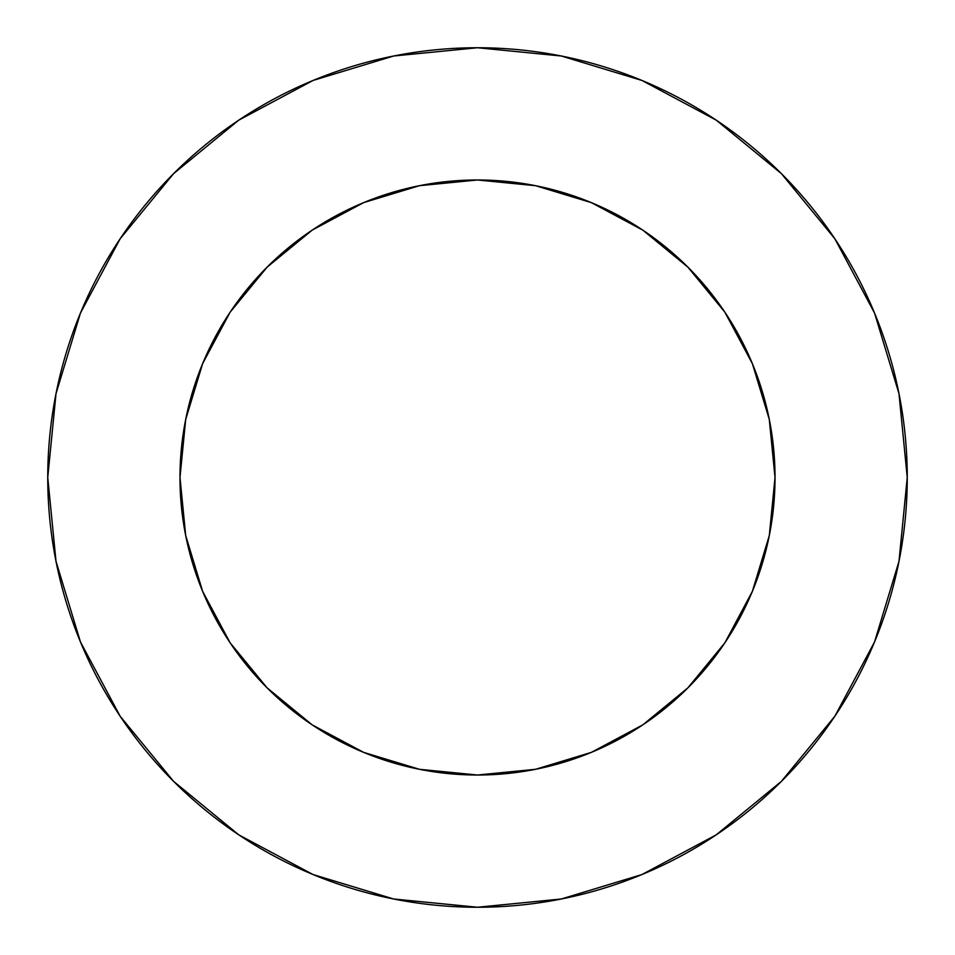 <?xml version="1.0" encoding="UTF-8"?>
<svg xmlns="http://www.w3.org/2000/svg" width="955" height="955" viewBox="0 0 955 955"><rect width="100%" height="100%" fill="white"/><g stroke="black" fill="none" stroke-linecap="round" stroke-linejoin="round"><path stroke-width="0.72" stroke-dasharray="4.78 3.58" d="M775.018 477.5A297.518 297.518 0 0 0 477.5 179.982A297.518 297.518 0 0 0 179.982 477.5L185.7 419.46L202.627 363.64L230.119 312.201L267.125 267.125L312.201 230.119L363.64 202.627L419.46 185.7L477.5 179.982L535.54 185.7L591.36 202.627L642.799 230.119L687.875 267.125L724.881 312.201L752.373 363.64L769.3 419.46L775.018 477.5L769.3 535.54L752.373 591.36L724.881 642.799L687.875 687.875L642.799 724.881L591.36 752.373L535.54 769.3L477.5 775.018L419.46 769.3L363.64 752.373L312.201 724.881L267.125 687.875L230.119 642.799L202.627 591.36L185.7 535.54L179.982 477.5A297.518 297.518 0 0 0 477.5 775.018A297.518 297.518 0 0 0 775.018 477.5M834.742 716.369L874.541 641.963L898.989 561.337L907.25 477.5A429.75 429.75 0 0 0 477.5 47.75A429.75 429.75 0 0 0 47.75 477.5A429.75 429.75 0 0 0 477.5 907.25A429.75 429.75 0 0 0 907.25 477.5L898.989 393.663L874.541 313.037L834.825 238.738M716.369 120.258L641.963 80.459L561.337 56.011L477.5 47.75L393.663 56.011L313.037 80.459L238.738 120.175M120.258 238.631L80.459 313.037L56.011 393.663L47.75 477.5L56.011 561.337L80.459 641.963L120.175 716.262M238.631 834.742L313.037 874.541L393.663 898.989L477.5 907.25L561.337 898.989L641.963 874.541L716.262 834.825"/><path stroke-width="1.43" d="M179.982 477.5A297.518 297.518 0 0 1 477.5 179.982A297.518 297.518 0 0 1 775.018 477.5A297.518 297.518 0 0 1 477.5 775.018A297.518 297.518 0 0 1 179.982 477.5L185.7 535.54L202.627 591.36L230.119 642.799L267.125 687.875L312.201 724.881L363.64 752.373L419.46 769.3L477.5 775.018L535.54 769.3L591.36 752.373L642.799 724.881L687.875 687.875L724.881 642.799L752.373 591.36L769.3 535.54L775.018 477.5L769.3 419.46L752.373 363.64L724.881 312.201L687.875 267.125L642.799 230.119L591.36 202.627L535.54 185.7L477.5 179.982L419.46 185.7L363.64 202.627L312.201 230.119L267.125 267.125L230.119 312.201L202.627 363.64L185.7 419.46L179.982 477.5M47.75 477.5A429.75 429.75 0 0 1 477.5 47.75A429.75 429.75 0 0 1 907.25 477.5A429.75 429.75 0 0 1 477.5 907.25A429.75 429.75 0 0 1 47.75 477.5L56.011 561.337L80.459 641.963L120.175 716.262L173.619 781.381L238.738 834.825L313.037 874.541L393.663 898.989L477.5 907.25L561.337 898.989L641.963 874.541L716.262 834.825L781.381 781.381L834.825 716.262L874.541 641.963L898.989 561.337L907.25 477.5L898.989 393.663L874.541 313.037L834.825 238.738L781.381 173.619L716.262 120.175L641.963 80.459L561.337 56.011L477.5 47.75L393.663 56.011L313.037 80.459L238.738 120.175L173.619 173.619L120.175 238.738L80.459 313.037L56.011 393.663L47.75 477.5M834.825 238.738L781.381 173.619L716.369 120.258M238.738 120.175L173.619 173.619L120.258 238.631M120.175 716.262L173.619 781.381L238.631 834.742M716.262 834.825L781.381 781.381L834.742 716.369"/></g></svg>
